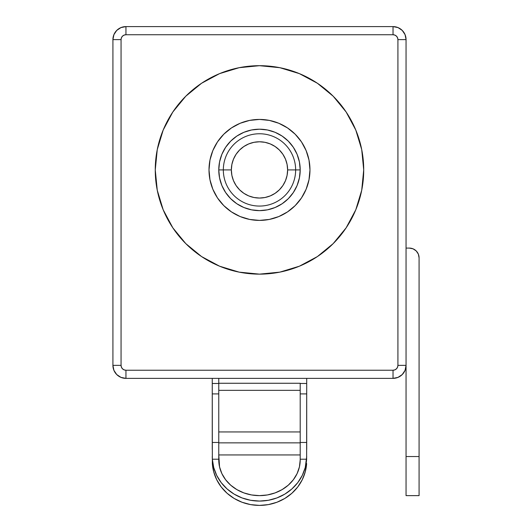 <?xml version="1.0" encoding="UTF-8"?>
<svg xmlns="http://www.w3.org/2000/svg" width="532" height="532" viewBox="0 0 532 532"><rect width="100%" height="100%" fill="white"/><g stroke="black" fill="none" stroke-linecap="round" stroke-linejoin="round"><path stroke-width="0.8" d="M218.772 454.933L300.201 454.933L300.201 442.863L218.772 442.863L218.772 454.933L300.201 454.933L300.201 459.947A40.711 35.684 0 0 1 259.483 495.631A40.711 35.684 0 0 1 218.772 459.947L218.772 442.863L300.201 442.863L300.201 431.944L218.772 431.944L218.772 383.259L300.201 383.259L300.201 390.348L218.772 390.348L300.201 390.348L300.201 431.944L218.772 431.944L218.772 442.863L218.772 378.372L218.772 383.259L300.201 383.259L300.201 459.947L299.416 466.91L297.102 473.6L293.338 479.771L288.278 485.177L282.106 489.613L275.064 492.911L267.43 494.946L259.483 495.631L251.543 494.946L243.902 492.911L236.866 489.613L230.695 485.177L225.635 479.771L221.871 473.6L219.556 466.91L218.772 454.933M218.772 169.914A40.711 40.711 0 0 1 259.483 129.203A40.711 40.711 0 0 1 300.201 169.914A40.711 40.711 0 0 0 259.483 129.203A40.711 40.711 0 0 0 218.772 169.914L223.327 169.914A36.156 36.156 0 0 1 259.483 133.758A36.156 36.156 0 0 1 295.646 169.914L300.201 169.914L299.416 177.854L297.102 185.495L293.338 192.531L288.278 198.702L282.106 203.769L275.064 207.527L267.43 209.847L259.483 210.625L251.543 209.847L243.902 207.527L236.866 203.769L230.695 198.702L225.635 192.531L221.871 185.495L219.556 177.854L218.772 169.914L219.556 161.974L221.871 154.333L225.635 147.298L230.695 141.126L236.866 136.059L243.902 132.302L251.543 129.981L259.483 129.203L267.43 129.981L275.064 132.302L282.106 136.059L288.278 141.126L293.338 147.298L297.102 154.333L299.416 161.974L300.201 169.914L295.646 169.914A36.156 36.156 0 0 0 259.483 133.758A36.156 36.156 0 0 0 223.327 169.914L231.347 169.914A28.136 28.136 0 0 1 259.483 141.778A28.136 28.136 0 0 1 287.626 169.914L295.646 169.914L287.626 169.914L287.081 164.428L285.485 159.148L282.884 154.28L279.38 150.017L275.117 146.519L270.256 143.919L264.976 142.317L259.483 141.778L253.997 142.317L248.717 143.919L243.856 146.519L239.586 150.017L236.088 154.28L233.488 159.148L231.886 164.428L231.347 169.914L231.886 175.407L233.488 180.68L236.088 185.548L239.586 189.811L243.856 193.309L248.717 195.909L253.997 197.512L259.483 198.05L264.976 197.512L270.256 195.909L275.117 193.309L279.38 189.811L282.884 185.548L285.485 180.68L287.081 175.407L287.626 169.914A28.136 28.136 0 0 1 259.483 198.05A28.136 28.136 0 0 1 231.347 169.914L223.327 169.914A36.156 36.156 0 0 0 259.483 206.07A36.156 36.156 0 0 0 295.646 169.914A36.156 36.156 0 0 1 259.483 206.07A36.156 36.156 0 0 1 223.327 169.914L218.772 169.914A40.711 40.711 0 0 0 259.483 210.625A40.711 40.711 0 0 0 300.201 169.914A40.711 40.711 0 0 1 259.483 210.625A40.711 40.711 0 0 1 218.772 169.914M209.003 169.914A50.487 50.487 0 0 1 259.483 119.427A50.487 50.487 0 0 1 309.97 169.914L308.999 160.066L306.126 150.596L301.464 141.864L295.187 134.217L287.533 127.939L278.808 123.271L269.338 120.398L259.483 119.427L249.634 120.398L240.165 123.271L231.44 127.939L223.786 134.217L217.508 141.864L212.84 150.596L209.967 160.066L209.003 169.914L209.967 179.763L212.84 189.232L217.508 197.964L223.786 205.611L231.44 211.889L240.165 216.557L249.634 219.43L259.483 220.401L269.338 219.43L278.808 216.557L287.533 211.889L295.187 205.611L301.464 197.964L306.126 189.232L308.999 179.763L309.97 169.914A50.487 50.487 0 0 1 259.483 220.401A50.487 50.487 0 0 1 209.003 169.914M363.715 169.914A104.225 104.225 0 0 1 259.483 274.14A104.225 104.225 0 0 1 155.258 169.914L157.259 190.25L163.191 209.801L172.82 227.822L185.788 243.616L201.581 256.577L219.596 266.206L239.154 272.138L259.483 274.14L279.819 272.138L299.37 266.206L317.391 256.577L333.185 243.616L346.146 227.822L355.782 209.801L361.713 190.25L363.715 169.914L361.713 149.578L355.782 130.027L346.146 112.006L333.185 96.212L317.391 83.251L299.37 73.622L279.819 67.69L259.483 65.689L239.154 67.69L219.596 73.622L201.581 83.251L185.788 96.212L172.82 112.006L163.191 130.027L157.259 149.578L155.258 169.914A104.225 104.225 0 0 1 259.483 65.689A104.225 104.225 0 0 1 363.715 169.914M112.917 39.627L121.057 39.627A4.888 4.888 0 0 1 125.944 34.74L393.028 34.74L393.028 26.6L398.016 27.591L402.239 30.417L405.065 34.64L406.056 39.627L406.056 365.344L405.065 370.332L402.239 374.555L398.016 377.381L393.028 378.372L125.944 378.372L120.957 377.381L116.727 374.555L113.908 370.332L112.917 365.344L112.917 39.627A13.027 13.027 0 0 1 125.944 26.6L393.028 26.6A13.027 13.027 0 0 1 406.056 39.627L397.916 39.627L397.916 365.344L397.544 367.213L396.486 368.796L394.897 369.86L393.028 370.225L125.944 370.225L124.076 369.86L122.486 368.796L121.429 367.213L121.057 365.344L121.057 39.627L121.429 37.759L122.486 36.176L124.076 35.112L125.944 34.74L393.028 34.74L394.897 35.112L396.486 36.176L397.544 37.759L397.916 39.627L397.916 365.344A4.888 4.888 0 0 1 393.028 370.225L125.944 370.225A4.888 4.888 0 0 1 121.057 365.344L112.917 365.344A13.027 13.027 0 0 0 125.944 378.372A13.027 13.027 0 0 1 112.917 365.344L121.057 365.344L121.057 39.627L112.917 39.627L113.908 34.64L116.727 30.417L120.957 27.591L125.944 26.6A13.027 13.027 0 0 0 112.917 39.627L112.917 365.344M306.711 449.454L306.711 442.471L300.201 442.471L306.711 442.471L306.711 393.906L300.201 393.906L306.711 393.906L306.711 383.486L300.201 383.486L306.711 383.486L306.711 378.372L306.632 459.209A47.228 44.555 180 0 1 259.483 501.078A47.228 44.555 180 0 1 212.341 459.209L212.341 463.532A47.228 44.555 0 0 0 259.483 505.4A47.228 44.555 0 0 0 306.632 463.532L305.255 471.831L302.256 479.738L297.74 486.979L291.862 493.284L284.826 498.444L276.899 502.261L268.347 504.609L259.483 505.4L250.619 504.609L242.073 502.261L234.14 498.444L227.111 493.284L221.232 486.979L216.717 479.738L213.718 471.831L212.341 463.532L212.255 378.372L212.255 383.486L218.772 383.486L212.255 383.486L212.255 393.906L218.772 393.906L212.255 393.906L212.255 442.471L218.772 442.471L212.255 442.471L212.255 449.454M406.056 365.344L406.056 456.542L406.056 365.344A13.027 13.027 0 0 1 393.028 378.372L393.028 370.225L393.028 378.372A13.027 13.027 0 0 0 406.056 365.344L397.916 365.344L406.056 365.344L406.056 39.627A13.027 13.027 0 0 0 393.028 26.6L125.944 26.6L125.944 34.74L125.944 26.6M279.819 67.69L259.483 65.689L239.154 67.69M172.82 112.006L163.191 130.027M125.944 378.372L125.944 370.225L125.944 378.372L393.028 378.372M393.028 26.6L393.028 34.74A4.888 4.888 0 0 1 397.916 39.627L406.056 39.627M306.711 456.476L305.255 467.508L302.256 475.422L297.74 482.657L291.862 488.968L284.826 494.122L276.899 497.939L268.347 500.286L259.483 501.078L250.619 500.286L242.073 497.939L234.14 494.122L227.111 488.968L221.232 482.657L216.717 475.422L213.718 467.508L212.341 459.209L218.772 459.209L212.341 459.209L212.255 456.476M306.632 459.209L300.201 459.209L306.632 459.209M406.056 456.542L406.056 495.631L406.056 456.542L419.083 456.542L406.056 456.542M419.083 257.86A9.769 9.769 0 0 0 409.314 248.085L406.056 248.085L409.314 248.085L413.051 248.83L416.224 250.944L418.345 254.116L419.083 257.86L419.083 495.631L419.083 257.86L418.345 254.116L416.224 250.944L413.051 248.83M419.083 495.631L406.056 495.631"/></g></svg>
